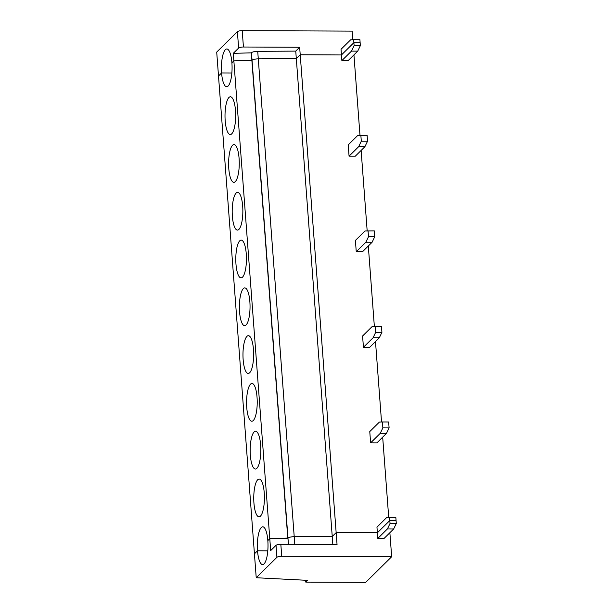 <?xml version="1.0" encoding="UTF-8"?>
<svg xmlns="http://www.w3.org/2000/svg" width="613" height="613" viewBox="0 0 613 613"><rect width="100%" height="100%" fill="white"/><g stroke="black" fill="none" stroke-linecap="round" stroke-linejoin="round"><path stroke-width="0.92" d="M288.256 544.329L287.972 538.076A5.21 1.349 -4.3 0 1 294.217 536.689L258.288 58.848L296.317 58.633L332.246 536.475L336.154 532.613L300.224 54.772L296.317 58.633L258.288 58.848L257.721 51.323L295.75 51.109L296.317 58.633L300.224 54.772L299.657 47.247L295.75 51.109M332.844 544.513L332.246 536.475L294.217 536.689L332.246 536.475L336.154 532.613L337.05 544.528L280.831 544.298A3.908 1.011 -4.3 0 0 276.011 545.332L270.678 550.597L233.859 60.84L231.898 62.771A18.888 5.333 90.2 0 1 226.672 86.747A18.888 5.333 90.2 0 1 221.592 72.955L218.504 76.004L254.433 553.838L257.521 550.788A18.888 5.333 90.2 0 1 262.755 526.82A18.888 5.333 90.2 0 1 267.827 540.612L269.789 538.681L287.972 538.076L252.043 60.235A5.21 1.349 -4.3 0 1 258.288 58.848A5.21 1.349 -4.3 0 0 252.043 60.235L251.476 52.71A5.21 1.349 -4.3 0 1 257.721 51.323M377.807 538.429L387.401 528.958L390.044 523.456L396.289 523.487L393.653 528.981L384.052 538.459L377.807 538.429L377.386 532.789L336.154 532.613L377.386 532.789L389.822 520.506L396.067 520.529L395.845 517.571L386.558 517.671L376.957 527.142L377.386 532.789L389.822 520.506L389.6 517.548M305.619 580.25L305.757 582.105L307.534 580.35L256.226 577.737L254.433 553.838L257.521 550.788L267.789 550.834L257.521 550.788A18.888 5.333 -89.8 0 0 262.602 564.588A18.888 5.333 -89.8 0 0 267.827 540.612L269.789 538.681L287.796 538.237L251.874 60.403L233.859 60.84L231.898 62.771A18.888 5.333 90.2 0 0 226.825 48.979A18.888 5.333 90.2 0 0 221.592 72.955L231.86 72.993L221.592 72.955L218.504 76.004L216.711 52.105L237.392 31.684L238.626 48.052L233.292 53.316L251.307 52.871M382.857 427.889L382.412 421.982L379.37 422.096L369.769 431.575L370.62 442.862L376.865 442.885L386.466 433.414L380.221 433.383L382.857 427.889L389.109 427.92L386.466 433.414M305.757 582.105L365.723 582.35L391.669 556.734L389.868 532.72M388.726 517.579L382.681 437.146M381.539 422.012L375.493 341.579M374.359 326.445L368.306 246.012M367.172 230.879L361.126 150.446M359.984 135.312L353.939 54.879M341.878 60.587L348.123 60.618L357.724 51.14L351.471 51.117L354.115 45.615L353.893 42.665L341.456 54.948L300.224 54.772L341.456 54.948L341.027 49.301L350.628 39.83L353.67 39.707L353.893 42.665L341.456 54.948L341.878 60.587L351.471 51.117M363.432 347.295L369.685 347.318L379.278 337.847L373.033 337.817L375.677 332.323L375.233 326.415L372.183 326.53L362.589 336.008L363.432 347.295L373.033 337.817M356.253 251.728L362.498 251.751L372.091 242.273L374.735 236.779L374.29 230.871L364.996 230.963L355.402 240.442L356.253 251.728L365.846 242.25L368.49 236.756L368.045 230.84M349.065 156.162L355.31 156.185L364.904 146.706L367.547 141.212L367.103 135.304L357.808 135.396L348.215 144.867L349.065 156.162L358.659 146.683L361.302 141.189L360.858 135.274M256.855 468.324A18.888 5.333 90.2 0 1 255.414 469.022A18.888 5.333 90.2 0 1 250.158 450.111A18.888 5.333 90.2 0 1 255.567 431.253A18.888 5.333 90.2 0 1 260.786 447.574A18.888 5.333 90.2 0 1 256.855 468.324M257.713 479.734A18.888 5.333 -89.8 0 0 253.79 500.476A18.888 5.333 -89.8 0 0 259.008 516.805A18.888 5.333 -89.8 0 0 264.418 497.94A18.888 5.333 -89.8 0 0 259.161 479.037A18.888 5.333 -89.8 0 0 257.713 479.734M249.675 372.75A18.888 5.333 90.2 0 1 248.227 373.447A18.888 5.333 90.2 0 1 242.97 354.544A18.888 5.333 90.2 0 1 248.38 335.686A18.888 5.333 90.2 0 1 253.598 352.008A18.888 5.333 90.2 0 1 249.675 372.75M250.533 384.167A18.888 5.333 -89.8 0 0 246.602 404.909A18.888 5.333 -89.8 0 0 251.82 421.238A18.888 5.333 -89.8 0 0 257.23 402.373A18.888 5.333 -89.8 0 0 251.974 383.47A18.888 5.333 -89.8 0 0 250.533 384.167M242.487 277.183A18.888 5.333 90.2 0 1 241.039 277.881A18.888 5.333 90.2 0 1 235.79 258.977A18.888 5.333 90.2 0 1 241.2 240.112A18.888 5.333 90.2 0 1 246.411 256.441A18.888 5.333 90.2 0 1 242.487 277.183M243.346 288.6A18.888 5.333 -89.8 0 0 239.422 309.343A18.888 5.333 -89.8 0 0 244.633 325.664A18.888 5.333 -89.8 0 0 250.043 306.806A18.888 5.333 -89.8 0 0 244.794 287.895A18.888 5.333 -89.8 0 0 243.346 288.6M235.3 181.617A18.888 5.333 90.2 0 1 233.852 182.314A18.888 5.333 90.2 0 1 228.603 163.41A18.888 5.333 90.2 0 1 234.013 144.545A18.888 5.333 90.2 0 1 239.223 160.874A18.888 5.333 90.2 0 1 235.3 181.617M236.158 193.026A18.888 5.333 -89.8 0 0 232.235 213.768A18.888 5.333 -89.8 0 0 237.446 230.097A18.888 5.333 -89.8 0 0 242.855 211.24A18.888 5.333 -89.8 0 0 237.606 192.329A18.888 5.333 -89.8 0 0 236.158 193.026M228.971 97.459A18.888 5.333 -89.8 0 0 225.048 118.202A18.888 5.333 -89.8 0 0 230.266 134.531A18.888 5.333 -89.8 0 0 235.676 115.665A18.888 5.333 -89.8 0 0 230.419 96.762A18.888 5.333 -89.8 0 0 228.971 97.459M370.62 442.862L380.221 433.383M389.109 427.92L388.665 422.005L382.412 421.982M354.115 45.615L360.36 45.646L360.137 42.688L353.893 42.665L360.137 42.688L359.915 39.73L353.67 39.707M358.659 146.683L364.904 146.706M361.302 141.189L367.547 141.212M365.846 242.25L372.091 242.273M368.49 236.756L374.735 236.779M375.677 332.323L381.922 332.346L381.478 326.438L375.233 326.415M381.922 332.346L379.278 337.847M360.36 45.646L357.724 51.14M256.226 577.737L276.915 557.309A3.908 1.011 -4.3 0 1 281.727 556.275L391.669 556.734M288.439 544.329L287.972 538.076A5.21 1.349 -4.3 0 1 294.217 536.689L294.792 544.352M390.044 523.456L389.822 520.506L396.067 520.529L396.289 523.487M387.401 528.958L393.653 528.981M251.476 52.71L251.874 60.403L233.859 60.84L233.292 53.316M352.797 39.745L352.153 31.11L242.204 30.65A3.908 1.011 175.7 0 0 237.392 31.684M242.204 30.65L243.438 47.017L299.657 47.247M243.438 47.017A3.908 1.011 175.7 0 0 238.626 48.052M276.011 545.332L276.915 557.309M280.831 544.298L281.727 556.275"/></g></svg>

